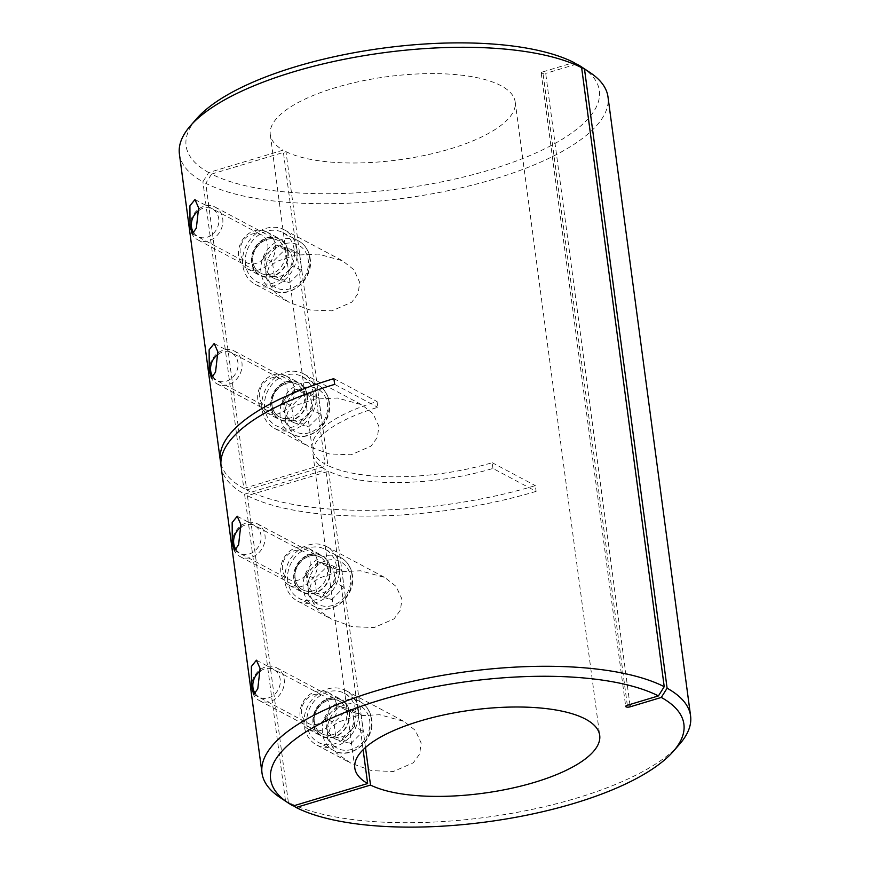 <?xml version="1.0" encoding="UTF-8"?>
<svg xmlns="http://www.w3.org/2000/svg" width="870" height="870" viewBox="0 0 870 870"><rect width="100%" height="100%" fill="white"/><g stroke="black" fill="none" stroke-linecap="round" stroke-linejoin="round"><path stroke-width="0.65" stroke-dasharray="4.35 3.26" d="M329.284 705.244A15.747 13.376 118 0 1 323.085 720.958A15.747 13.376 118 0 1 308.1 723.307A15.747 13.376 118 0 1 301.694 713.563A15.747 13.376 118 0 1 307.893 697.838A15.747 13.376 118 0 1 322.879 695.489A15.747 13.376 118 0 1 329.284 705.244M310.079 561.291A15.747 13.376 118 0 1 303.88 577.006A15.747 13.376 118 0 1 288.894 579.355A15.747 13.376 118 0 1 282.478 569.6A15.747 13.376 118 0 1 288.688 553.885A15.747 13.376 118 0 1 303.673 551.536A15.747 13.376 118 0 1 310.079 561.291M287.035 388.542A15.747 13.376 118 0 1 280.825 404.256A15.747 13.376 118 0 1 265.839 406.616A15.747 13.376 118 0 1 259.434 396.861A15.747 13.376 118 0 1 265.633 381.147A15.747 13.376 118 0 1 280.618 378.787A15.747 13.376 118 0 1 287.035 388.542M267.819 244.59A15.747 13.376 118 0 1 261.62 260.304A15.747 13.376 118 0 1 246.634 262.653A15.747 13.376 118 0 1 240.229 252.909A15.747 13.376 118 0 1 246.427 237.184A15.747 13.376 118 0 1 261.413 234.835A15.747 13.376 118 0 1 267.819 244.59M349.577 712.302A20.847 17.704 118 0 1 341.366 733.105A20.847 17.704 118 0 1 321.541 736.216A20.847 17.704 118 0 1 313.048 723.307A20.847 17.704 118 0 1 321.258 702.514A20.847 17.704 118 0 1 341.094 699.393A20.847 17.704 118 0 1 349.577 712.302M336.625 705.429A20.847 17.704 118 0 1 328.425 726.232A20.847 17.704 118 0 1 308.589 729.343A20.847 17.704 118 0 1 300.106 716.434A20.847 17.704 118 0 1 308.306 695.63A20.847 17.704 118 0 1 328.142 692.52A20.847 17.704 118 0 1 336.625 705.429M327.25 738.173L336.647 753.279L350.697 763.077L371.468 770.624L393.37 771.494L413.25 762.838L419.666 754.007L421.134 742.991L415.316 730.365L403.963 721.426L379.701 714.727L356.896 715.814L337.712 722.252L330.263 728.19L327.25 738.173M358.375 709.659A30.885 26.241 118 0 1 346.216 740.468A30.885 26.241 118 0 1 316.832 745.079A30.885 26.241 118 0 1 304.261 725.961A30.885 26.241 118 0 1 316.419 695.141A30.885 26.241 118 0 1 345.803 690.53A30.885 26.241 118 0 1 358.375 709.659M330.372 568.349A20.847 17.704 118 0 1 322.161 589.153A20.847 17.704 118 0 1 302.325 592.263A20.847 17.704 118 0 1 293.842 579.355A20.847 17.704 118 0 1 302.053 558.551A20.847 17.704 118 0 1 321.889 555.441A20.847 17.704 118 0 1 330.372 568.349M317.419 561.476A20.847 17.704 118 0 1 309.209 582.269A20.847 17.704 118 0 1 289.384 585.39A20.847 17.704 118 0 1 280.89 572.482A20.847 17.704 118 0 1 289.101 551.678A20.847 17.704 118 0 1 308.937 548.568A20.847 17.704 118 0 1 317.419 561.476M308.045 594.221L317.441 609.315L331.492 619.125L352.263 626.672L374.154 627.542L394.045 618.885L400.461 610.055L401.929 599.038L396.111 586.413L384.747 577.473L360.495 570.774L337.69 571.851L318.507 578.3L311.047 584.238L308.045 594.221M339.159 565.707A30.885 26.241 118 0 1 327 596.515A30.885 26.241 118 0 1 297.616 601.126A30.885 26.241 118 0 1 285.055 582.008A30.885 26.241 118 0 1 297.214 551.188A30.885 26.241 118 0 1 326.598 546.577A30.885 26.241 118 0 1 339.159 565.707M307.317 395.611A20.847 17.704 118 0 1 299.117 416.404A20.847 17.704 118 0 1 279.281 419.514A20.847 17.704 118 0 1 270.798 406.616A20.847 17.704 118 0 1 278.998 385.812A20.847 17.704 118 0 1 298.834 382.702A20.847 17.704 118 0 1 307.317 395.611M294.375 388.727A20.847 17.704 118 0 1 286.165 409.531A20.847 17.704 118 0 1 266.329 412.641A20.847 17.704 118 0 1 257.846 399.732A20.847 17.704 118 0 1 266.057 378.928A20.847 17.704 118 0 1 285.893 375.818A20.847 17.704 118 0 1 294.375 388.727M285.001 421.471L294.386 436.577L308.448 446.375L329.219 453.922L351.11 454.792L370.99 446.147L377.406 437.305L378.874 426.289L373.067 413.663L361.702 404.724L337.44 398.025L314.635 399.112L295.452 405.55L288.003 411.488L285.001 421.471M316.114 392.957A30.885 26.241 118 0 1 303.956 423.777A30.885 26.241 118 0 1 274.572 428.388A30.885 26.241 118 0 1 262 409.259A30.885 26.241 118 0 1 274.159 378.439A30.885 26.241 118 0 1 303.543 373.839A30.885 26.241 118 0 1 316.114 392.957M288.111 251.647A20.847 17.704 118 0 1 279.901 272.451A20.847 17.704 118 0 1 260.076 275.562A20.847 17.704 118 0 1 251.593 262.653A20.847 17.704 118 0 1 259.793 241.86A20.847 17.704 118 0 1 279.629 238.75A20.847 17.704 118 0 1 288.111 251.647M275.159 244.774A20.847 17.704 118 0 1 266.959 265.578A20.847 17.704 118 0 1 247.123 268.689A20.847 17.704 118 0 1 238.641 255.78A20.847 17.704 118 0 1 246.841 234.976A20.847 17.704 118 0 1 266.677 231.866A20.847 17.704 118 0 1 275.159 244.774M265.785 277.519L275.181 292.624L289.231 302.423L310.003 309.97L331.905 310.84L351.784 302.184L358.201 293.353L359.669 282.337L353.862 269.711L342.497 260.772L318.235 254.073L295.43 255.16L276.247 261.598L268.797 267.536L265.785 277.519M296.909 249.005A30.885 26.241 118 0 1 284.751 279.825A30.885 26.241 118 0 1 255.367 284.425A30.885 26.241 118 0 1 242.795 265.306A30.885 26.241 118 0 1 254.953 234.487A30.885 26.241 118 0 1 284.338 229.876A30.885 26.241 118 0 1 296.909 249.005M679.622 744.144A216.184 73.461 -7.6 0 1 495.443 815.984A216.184 73.461 -7.6 0 1 288.361 802.325L247.45 495.704L328.632 471.246A123.529 41.977 172.4 0 0 492.942 468.451L536.105 491.376L535.333 485.623A216.184 73.461 -7.6 0 1 246.688 489.951L205.777 183.32A216.184 73.461 172.4 0 0 451.78 189.921A216.184 73.461 172.4 0 0 607.989 96.907M536.105 491.376A216.184 73.461 -7.6 0 1 247.45 495.704M288.361 802.325L293.614 805.837M582.03 67.229A208.463 70.829 -7.6 0 1 484.438 171.488A208.463 70.829 -7.6 0 1 211.573 174.087L205.777 183.32M293.212 805.957L285.49 800.802A216.184 73.461 -7.6 0 1 279.999 797.464M179.416 154.088A216.184 73.461 172.4 0 0 202.895 181.797L208.702 172.564L283.12 150.14L324.988 463.96A123.529 41.977 172.4 0 1 312.167 448.463A123.529 41.977 172.4 0 1 377.058 401.548L377.83 407.312A123.529 41.977 172.4 0 0 312.939 454.216A123.529 41.977 172.4 0 0 325.761 469.713L363.116 749.722M220.882 463.569A216.184 73.461 -7.6 0 0 243.807 488.418L202.895 181.797M285.49 800.802L244.579 494.182A216.184 73.461 -7.6 0 1 221.1 466.472M328.632 471.246L365.498 747.493M211.573 174.087L285.991 151.663L327.87 465.483A123.529 41.977 172.4 0 0 492.17 462.688L492.942 468.451M285.991 151.663A123.529 41.977 172.4 0 0 426.561 154.98A123.529 41.977 172.4 0 0 515.192 101.964A123.529 41.977 172.4 0 0 387.193 76.69A123.529 41.977 172.4 0 0 270.298 134.643A123.529 41.977 172.4 0 0 283.12 150.14M244.579 494.182L325.761 469.713M627.324 705.276L542.815 71.884A3.088 1.044 172.4 0 0 541.194 73.058A3.088 1.044 172.4 0 0 541.553 73.461A3.088 1.044 172.4 0 0 545.697 73.406L629.902 704.504M576.386 64.162L545.697 73.406M208.702 172.564A208.463 70.829 -7.6 0 1 196.685 118.646M542.815 71.884L573.906 62.509M246.688 489.951L327.87 465.483M243.807 488.418L324.988 463.96M333.895 378.624L377.058 401.548M334.667 384.377L377.83 407.312M492.17 462.688L535.333 485.623M346.358 710.311L337.723 705.733L352.394 709.974L353.514 718.305A15.475 13.148 118 0 1 348.392 732.844A15.475 13.148 118 0 1 334.83 736.933A15.475 13.148 118 0 1 326.391 726.483L325.271 718.152L333.906 722.731L346.358 710.311L361.028 714.564L363.258 731.224L350.806 743.643L336.135 739.402L333.906 722.731M306.969 725.145A27.796 23.61 118 0 1 317.909 697.414A27.796 23.61 118 0 1 344.357 693.26A27.796 23.61 118 0 1 355.667 710.475A27.796 23.61 118 0 1 344.727 738.206A27.796 23.61 118 0 1 318.279 742.36A27.796 23.61 118 0 1 306.969 725.145M251.724 689.04A18.531 15.747 118 0 1 259.021 670.553A18.531 15.747 118 0 1 276.649 667.79A18.531 15.747 118 0 1 284.185 679.263A18.531 15.747 118 0 1 276.888 697.751A18.531 15.747 118 0 1 259.26 700.513A18.531 15.747 118 0 1 251.724 689.04M260.326 671.031A15.551 13.213 118 0 1 280.194 679.307A15.551 13.213 118 0 1 271.679 696.533A15.551 13.213 118 0 1 255.367 693.738M337.723 705.733L325.271 718.152M336.135 739.402L327.501 734.813L326.391 726.483A15.475 13.148 118 0 1 331.503 711.943A15.475 13.148 118 0 1 345.064 707.854A15.475 13.148 118 0 1 353.514 718.305L354.623 726.635L363.258 731.224M327.501 734.813L342.171 739.054L350.806 743.643M342.171 739.054L354.623 726.635M352.394 709.974L361.028 714.564M327.153 566.359L318.518 561.781L333.188 566.022L334.297 574.352A15.475 13.148 118 0 1 329.186 588.892A15.475 13.148 118 0 1 315.625 592.981A15.475 13.148 118 0 1 307.175 582.53L306.066 574.189L314.701 578.778L327.153 566.359L341.823 570.611L344.052 587.272L331.601 599.691L316.919 595.439L314.701 578.778M287.752 581.193A27.796 23.61 118 0 1 298.704 553.461A27.796 23.61 118 0 1 325.152 549.307A27.796 23.61 118 0 1 336.462 566.522A27.796 23.61 118 0 1 325.51 594.254A27.796 23.61 118 0 1 299.073 598.397A27.796 23.61 118 0 1 287.752 581.193M232.507 545.088A18.531 15.747 118 0 1 239.805 526.6A18.531 15.747 118 0 1 257.444 523.838A18.531 15.747 118 0 1 264.98 535.311A18.531 15.747 118 0 1 257.683 553.798A18.531 15.747 118 0 1 240.055 556.561A18.531 15.747 118 0 1 232.507 545.088M241.12 527.068A15.551 13.213 118 0 1 260.989 535.354A15.551 13.213 118 0 1 252.474 552.57A15.551 13.213 118 0 1 236.161 549.786M318.518 561.781L306.066 574.189M316.919 595.439L308.295 590.861L307.175 582.53A15.475 13.148 118 0 1 312.297 567.99A15.475 13.148 118 0 1 325.858 563.901A15.475 13.148 118 0 1 334.297 574.352L335.418 582.682L344.052 587.272M308.295 590.861L322.966 595.102L331.601 599.691M322.966 595.102L335.418 582.682M333.188 566.022L341.823 570.611M304.098 393.621L295.463 389.031L310.144 393.273L311.253 401.614A15.475 13.148 118 0 1 306.142 416.154A15.475 13.148 118 0 1 292.581 420.232A15.475 13.148 118 0 1 284.131 409.781L283.022 401.451L291.657 406.04L304.098 393.621L318.779 397.862L320.997 414.522L308.546 426.942L293.875 422.7L291.657 406.04M264.708 408.443A27.796 23.61 118 0 1 275.649 380.712A27.796 23.61 118 0 1 302.097 376.558A27.796 23.61 118 0 1 313.407 393.773A27.796 23.61 118 0 1 302.466 421.504A27.796 23.61 118 0 1 276.018 425.658A27.796 23.61 118 0 1 264.708 408.443M209.463 372.349A18.531 15.747 118 0 1 216.76 353.851A18.531 15.747 118 0 1 234.389 351.088A18.531 15.747 118 0 1 241.925 362.562A18.531 15.747 118 0 1 234.639 381.049A18.531 15.747 118 0 1 217 383.822A18.531 15.747 118 0 1 209.463 372.349M218.065 354.329A15.551 13.213 118 0 1 237.934 362.605A15.551 13.213 118 0 1 229.419 379.831A15.551 13.213 118 0 1 213.106 377.036M295.463 389.031L283.022 401.451M293.875 422.7L285.24 418.111L284.131 409.781A15.475 13.148 118 0 1 289.242 395.241A15.475 13.148 118 0 1 302.803 391.152A15.475 13.148 118 0 1 311.253 401.614L312.363 409.944L320.997 414.522M285.24 418.111L299.911 422.363L308.546 426.942M299.911 422.363L312.363 409.944M310.144 393.273L318.779 397.862M284.892 249.657L276.258 245.079L290.939 249.32L292.048 257.65A15.475 13.148 118 0 1 286.937 272.19A15.475 13.148 118 0 1 273.376 276.279A15.475 13.148 118 0 1 264.926 265.828L263.806 257.498L272.44 262.077L284.892 249.657L299.563 253.909L301.792 270.57L289.34 282.989L274.67 278.748L272.44 262.077M245.503 264.491A27.796 23.61 118 0 1 256.443 236.76A27.796 23.61 118 0 1 282.891 232.605A27.796 23.61 118 0 1 294.201 249.82A27.796 23.61 118 0 1 283.261 277.552A27.796 23.61 118 0 1 256.813 281.706A27.796 23.61 118 0 1 245.503 264.491M190.258 228.386A18.531 15.747 118 0 1 197.555 209.898A18.531 15.747 118 0 1 215.184 207.136A18.531 15.747 118 0 1 222.72 218.609A18.531 15.747 118 0 1 215.423 237.097A18.531 15.747 118 0 1 197.794 239.859A18.531 15.747 118 0 1 190.258 228.386M198.86 210.377A15.551 13.213 118 0 1 218.729 218.653A15.551 13.213 118 0 1 210.214 235.879A15.551 13.213 118 0 1 193.901 233.084M276.258 245.079L263.806 257.498M274.67 278.748L266.035 274.159L264.926 265.828A15.475 13.148 118 0 1 270.037 251.289A15.475 13.148 118 0 1 283.598 247.2A15.475 13.148 118 0 1 292.048 257.65L293.157 265.981L301.792 270.57M266.035 274.159L280.705 278.4L289.34 282.989M280.705 278.4L293.157 265.981M290.939 249.32L299.563 253.909M371.207 718.729A27.796 23.61 -62 0 0 359.897 701.514A27.796 23.61 -62 0 0 333.449 705.668A27.796 23.61 -62 0 0 322.509 733.399A27.796 23.61 -62 0 0 333.819 750.614A27.796 23.61 -62 0 0 360.256 746.46A27.796 23.61 -62 0 0 371.207 718.729M327.479 733.334A24.088 20.467 118 0 1 345.586 704.526A24.088 20.467 118 0 1 369.685 720.621A24.088 20.467 118 0 1 351.578 749.44A24.088 20.467 118 0 1 327.479 733.334M349.174 712.432A20.38 17.313 118 0 1 333.852 736.814A20.38 17.313 118 0 1 313.461 723.187A20.38 17.313 118 0 1 328.784 698.806A20.38 17.313 118 0 1 349.174 712.432M314.222 722.241A18.531 15.747 -62 0 0 321.759 733.714A18.531 15.747 -62 0 0 339.387 730.952A18.531 15.747 -62 0 0 346.684 712.454A18.531 15.747 -62 0 0 339.148 700.981A18.531 15.747 -62 0 0 321.519 703.754A18.531 15.747 -62 0 0 314.222 722.241M352.002 574.776A27.796 23.61 -62 0 0 340.681 557.561A27.796 23.61 -62 0 0 314.244 561.715A27.796 23.61 -62 0 0 303.293 589.447A27.796 23.61 -62 0 0 314.603 606.651A27.796 23.61 -62 0 0 341.051 602.508A27.796 23.61 -62 0 0 352.002 574.776M308.274 589.381A24.088 20.467 118 0 1 326.38 560.574A24.088 20.467 118 0 1 350.479 576.669A24.088 20.467 118 0 1 332.373 605.487A24.088 20.467 118 0 1 308.274 589.381M329.969 568.469A20.38 17.313 118 0 1 314.646 592.861A20.38 17.313 118 0 1 294.256 579.235A20.38 17.313 118 0 1 309.568 554.853A20.38 17.313 118 0 1 329.969 568.469M295.006 578.289A18.531 15.747 -62 0 0 302.553 589.762A18.531 15.747 -62 0 0 320.182 586.989A18.531 15.747 -62 0 0 327.479 568.501A18.531 15.747 -62 0 0 319.932 557.028A18.531 15.747 -62 0 0 302.303 559.801A18.531 15.747 -62 0 0 295.006 578.289M328.947 402.027A27.796 23.61 -62 0 0 317.637 384.812A27.796 23.61 -62 0 0 291.189 388.966A27.796 23.61 -62 0 0 280.249 416.697A27.796 23.61 -62 0 0 291.559 433.912A27.796 23.61 -62 0 0 318.007 429.758A27.796 23.61 -62 0 0 328.947 402.027M285.219 416.643A24.088 20.467 118 0 1 303.325 387.824A24.088 20.467 118 0 1 327.424 403.919A24.088 20.467 118 0 1 309.318 432.738A24.088 20.467 118 0 1 285.219 416.643M306.914 395.73A20.38 17.313 118 0 1 291.591 420.112A20.38 17.313 118 0 1 271.201 406.486A20.38 17.313 118 0 1 286.524 382.104A20.38 17.313 118 0 1 306.914 395.73M271.962 405.54A18.531 15.747 -62 0 0 279.498 417.013A18.531 15.747 -62 0 0 297.138 414.25A18.531 15.747 -62 0 0 304.424 395.763A18.531 15.747 -62 0 0 296.887 384.29A18.531 15.747 -62 0 0 279.259 387.052A18.531 15.747 -62 0 0 271.962 405.54M309.742 258.075A27.796 23.61 -62 0 0 298.432 240.859A27.796 23.61 -62 0 0 271.984 245.014A27.796 23.61 -62 0 0 261.043 272.745A27.796 23.61 -62 0 0 272.353 289.96A27.796 23.61 -62 0 0 298.801 285.806A27.796 23.61 -62 0 0 309.742 258.075M266.013 272.691A24.088 20.467 118 0 1 284.12 243.872A24.088 20.467 118 0 1 308.219 259.967A24.088 20.467 118 0 1 290.112 288.786A24.088 20.467 118 0 1 266.013 272.691M287.709 251.778A20.38 17.313 118 0 1 272.386 276.16A20.38 17.313 118 0 1 251.995 262.533A20.38 17.313 118 0 1 267.318 238.152A20.38 17.313 118 0 1 287.709 251.778M252.757 261.587A18.531 15.747 -62 0 0 260.293 273.06A18.531 15.747 -62 0 0 277.921 270.298A18.531 15.747 -62 0 0 285.219 251.8A18.531 15.747 -62 0 0 277.682 240.327A18.531 15.747 -62 0 0 260.054 243.1A18.531 15.747 -62 0 0 252.757 261.587M253.757 694.445L308.1 723.307M234.552 550.492L288.894 579.355M211.497 377.743L265.839 406.616M192.292 233.791L246.634 262.653M308.589 729.343L321.541 736.216M316.832 745.079L350.697 763.077M289.384 585.39L302.325 592.263M297.616 601.126L331.492 619.125M266.329 412.641L279.281 419.514M274.572 428.388L308.448 446.375M247.123 268.689L260.076 275.562M255.367 284.425L289.231 302.423M270.298 134.643L312.167 448.463M312.939 454.216L354.808 768.036M515.192 101.964L599.702 735.357M541.194 73.058L625.704 706.451M284.338 229.876L342.497 260.772M266.677 231.866L279.629 238.75M303.543 373.839L361.702 404.724M285.893 375.818L298.834 382.702M326.598 546.577L384.747 577.473M308.937 548.568L321.889 555.441M345.803 690.53L403.963 721.426M328.142 692.52L341.094 699.393M194.967 199.545L261.413 234.835M214.183 343.498L280.618 378.787M237.227 516.247L303.673 551.536M256.433 660.199L322.879 695.489M344.357 693.26L359.897 701.514C366.509 705.265 370.413 711.16 371.631 719.218C375.427 739.968 351.001 760.837 333.819 750.614L318.279 742.36M276.649 667.79L339.148 700.981C328.653 694.314 311.819 708.463 314.429 722.481C315.255 727.722 317.691 731.463 321.759 733.714L259.26 700.513M325.152 549.307L340.681 557.561C347.293 561.302 351.208 567.207 352.426 575.255C356.221 596.015 331.796 616.873 314.603 606.651L299.073 598.397M257.444 523.838L319.932 557.028C309.448 550.362 292.603 564.51 295.224 578.528C296.039 583.759 298.486 587.511 302.553 589.762L240.055 556.561M302.097 376.558L317.637 384.812C324.249 388.564 328.164 394.458 329.371 402.516C333.177 423.277 308.741 444.135 291.559 433.912L276.018 425.658M234.389 351.088L296.887 384.29C286.393 377.623 269.559 391.772 272.179 405.79C272.995 411.021 275.431 414.762 279.498 417.013L217 383.822M282.891 232.605L298.432 240.859C305.044 244.611 308.959 250.506 310.166 258.564C313.972 279.313 289.536 300.183 272.353 289.96L256.813 281.706M215.184 207.136L277.682 240.327C267.188 233.66 250.353 247.809 252.963 261.826C253.79 267.068 256.226 270.809 260.293 273.06L197.794 239.859"/><path stroke-width="1.3" d="M260.087 668.486L257.792 688.79L253.757 694.445L251.495 686.898L251.376 666.518L256.433 660.199L260.087 668.486M240.881 524.534L238.587 544.837L234.552 550.492L232.279 542.945L232.17 522.565L237.227 516.247L240.881 524.534M217.837 351.784L215.542 372.088L211.497 377.743L209.235 370.196L209.126 349.816L214.183 343.498L217.837 351.784M198.621 207.832L196.337 228.136L192.292 233.791L190.03 226.243L189.91 205.864L194.967 199.545L198.621 207.832M690.584 715.912L607.989 96.907A216.184 73.461 172.4 0 0 590.001 72.536A216.184 73.461 172.4 0 0 584.51 69.198L667.105 688.203A216.184 73.461 -7.6 0 1 690.584 715.912A216.184 73.461 -7.6 0 1 679.622 744.144L673.315 751.354A208.463 70.829 172.4 0 0 661.298 697.436L667.105 688.203M293.614 805.837L296.094 807.49A208.463 70.829 172.4 0 0 495.769 820.617A208.463 70.829 172.4 0 0 673.315 751.354M584.51 69.198L576.788 64.043A208.463 70.829 -7.6 0 1 582.03 67.229L590.001 72.536M661.298 697.436L630.206 706.81A3.088 1.044 -7.6 0 1 626.063 706.864A3.088 1.044 -7.6 0 1 625.704 706.451A3.088 1.044 -7.6 0 1 627.324 705.276L658.427 695.913A208.463 70.829 172.4 0 0 385.562 698.512A208.463 70.829 172.4 0 0 287.97 802.771L279.999 797.464A216.184 73.461 -7.6 0 1 262.011 773.093A216.184 73.461 -7.6 0 1 418.22 680.079A216.184 73.461 -7.6 0 1 664.223 686.68L581.639 67.675A216.184 73.461 172.4 0 0 374.557 54.016A216.184 73.461 172.4 0 0 190.378 125.856A216.184 73.461 172.4 0 0 179.416 154.088L220.327 460.708A216.184 73.461 -7.6 0 1 333.895 378.624L334.667 384.377A216.184 73.461 -7.6 0 0 221.1 466.472L262.011 773.093M220.882 463.569A216.184 73.461 -7.6 0 1 220.327 460.708M363.116 749.722L367.629 783.533L293.212 805.957A208.463 70.829 172.4 0 1 287.97 802.771M365.498 747.493L370.511 785.066A123.529 41.977 172.4 0 0 511.081 788.372A123.529 41.977 172.4 0 0 599.702 735.357A123.529 41.977 172.4 0 0 471.703 710.094A123.529 41.977 172.4 0 0 354.808 768.036A123.529 41.977 172.4 0 0 367.629 783.533M370.511 785.066L296.094 807.49M190.378 125.856L196.685 118.646A208.463 70.829 -7.6 0 1 374.23 49.383A208.463 70.829 -7.6 0 1 573.906 62.509L581.639 67.675M664.223 686.68L658.427 695.913M255.367 693.738A15.551 13.213 118 0 1 252.942 687.518A15.551 13.213 118 0 1 260.326 671.031M236.161 549.786A15.551 13.213 118 0 1 233.736 543.565A15.551 13.213 118 0 1 241.12 527.068M213.106 377.036A15.551 13.213 118 0 1 210.681 370.827A15.551 13.213 118 0 1 218.065 354.329M193.901 233.084A15.551 13.213 118 0 1 191.476 226.863A15.551 13.213 118 0 1 198.86 210.377M629.902 704.504L630.206 706.81"/></g></svg>
